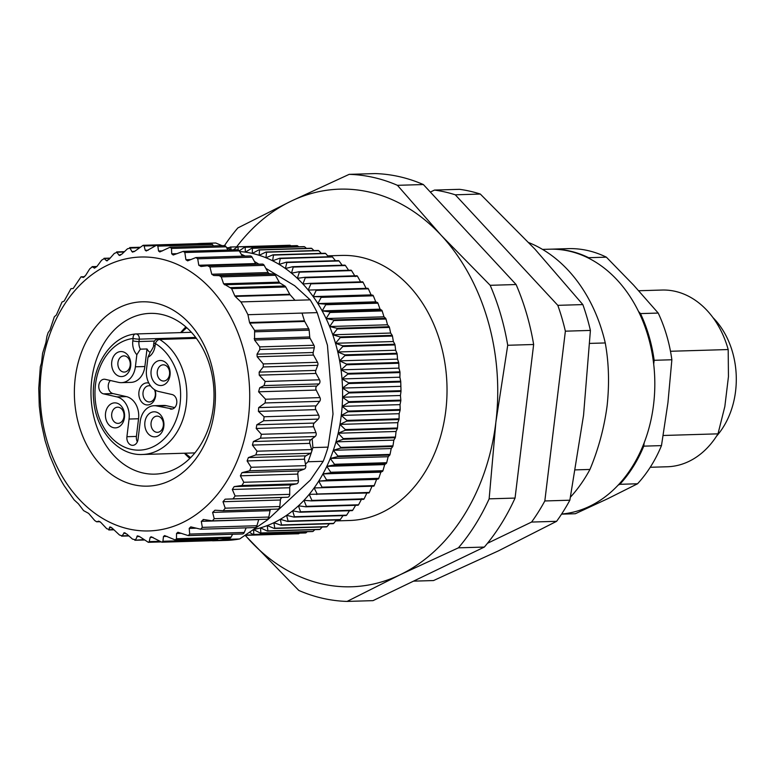 <?xml version="1.0" encoding="UTF-8"?>
<svg xmlns="http://www.w3.org/2000/svg" width="775" height="775" viewBox="0 0 775 775"><rect width="100%" height="100%" fill="white"/><g stroke="black" fill="none" stroke-linecap="round" stroke-linejoin="round"><path stroke-width="1.16" d="M423.363 184.547A213.629 163.38 -91.7 0 0 375.1 173.581L349.176 174.356A213.629 163.38 88.3 0 1 397.439 185.322L423.363 184.547L516.102 284.532L490.188 285.307A213.629 163.38 88.3 0 1 507.722 345.272L533.646 344.497A213.629 163.38 -91.7 0 0 516.102 284.532M245.287 535.351A198.894 152.103 -91.7 0 0 249.908 540.533A198.894 152.103 -91.7 0 0 400.21 574.711L347.084 601.419L373.007 600.644L484.336 547.063A213.629 163.38 -91.7 0 0 515.055 498.073L533.646 344.497M240.909 301.921L294.984 300.303L290.121 294.781L235.193 296.428L240.909 301.921A148.8 113.799 88.3 0 1 247.942 314.708L317.207 312.625A148.8 113.799 -91.7 0 0 310.174 299.847L294.984 300.303M128.892 535.932L121.578 536.145L122.111 535.854L119.476 535.002L112.046 528.007L109.537 527.368L109.256 529.451L106.756 528.715L100.798 522.398L98.793 521.168L96.652 521.798L94.753 520.567L88.65 513.399L83.584 510.618L78.391 503.789L74.129 499.885L64.093 485.586A148.8 113.799 88.3 0 1 57.05 472.798L49.813 455.7L45.076 440.626L41.395 423.586L39.273 406.061L38.75 388.294L40.339 366.769L41.501 362.913L42.596 353.255L45.899 342.618L46.936 336.331L48.127 332.611L49.92 330.14L54.347 316.762L56.352 315.037L62.01 302.037L64.151 301.097L70.98 288.658L73.189 288.513L81.036 276.82L84.649 276.704M235.193 296.428L234.825 295.914L289.753 294.267L285.743 286.973A2.945 2.257 -91.7 0 0 284.842 286.004L280.085 283.108A2.945 2.257 88.3 0 1 279.194 282.139L275.406 275.27A2.945 2.257 -91.7 0 0 273.653 274.021L269.903 273.798A2.945 2.257 88.3 0 1 268.14 272.548L264.159 265.321A2.945 2.257 -91.7 0 0 262.25 264.072A2.945 2.257 -91.7 0 0 262.028 264.091M177.068 253.667L171.721 253.822L173.213 255.023L183.22 251.362L184.828 252.524L185.913 259.712L187.637 260.865L195.881 257.552L197.712 258.802L198.787 265.263L201.054 266.493L207.545 265.728L209.918 266.949L211.769 274.243L213.716 275.483L219.228 275.648L221.243 276.888L223.607 283.805L231.628 288.6L234.825 295.914M207.545 265.728L262.25 264.072M171.721 253.822L171.488 248.436L170.083 247.225L159.815 251.943L158.546 251.003L157.848 246.13L156.657 245.191L146.281 250.984L145.225 250.296L144.121 245.995L143.133 245.307L134.85 251.207L131.973 251.681L129.725 247.554L139.791 247.254M132.806 252.166L131.973 251.681L134.269 251.613M139.132 247.777L130.52 248.029L127.478 248.794L121.772 254.229L118.972 255.169L116.628 251.914L124.446 251.672M119.602 255.469L118.972 255.169L120.629 255.12M124.097 252.011L117.228 252.214L114.283 253.444L109.101 259.315L106.417 260.681L104.015 258.308L110.147 258.123M106.863 260.846L107.512 260.652M109.982 258.308L104.441 258.472L101.641 260.168L97.02 266.368L94.482 268.16L92.099 266.648L96.914 266.503M96.856 266.581L92.361 266.716L89.745 268.847L85.696 275.299L83.351 277.479L81.152 276.83L84.63 276.723M229.671 315.202A137.02 104.79 -91.7 0 0 85.492 279.872A137.02 104.79 -91.7 0 0 57.021 466.763A137.02 104.79 -91.7 0 0 204.319 508.08A137.02 104.79 -91.7 0 0 229.671 315.202M96.652 521.798L100.072 521.711L96.652 521.798M113.431 529.325L108.752 529.964L113.944 529.809M110.06 526.855L109.537 527.368L111.222 527.32M128.582 535.661L122.111 535.854L124.32 532.696M125.25 532.948L123.758 532.997L126.587 533.878L132.477 539.1L135.547 539.807L137.63 535.787M144.218 540.001L134.84 540.282L143.627 539.565M138.987 536.193L136.875 536.261L139.762 536.697L148.325 542.316L149.217 541.628L150.176 537.433L151.125 536.746L161.849 542.2L162.934 541.27L163.467 536.503L164.62 535.564L175.218 539.952L176.487 538.741L176.535 533.471L177.901 532.26L188.218 535.602L189.681 534.082L189.207 528.395L190.776 526.874L200.667 529.209L202.323 527.368L201.297 521.333L203.825 519.541L212.379 520.868L214.229 518.688L212.612 512.401L214.956 510.221L223.19 510.706L225.215 508.177L222.997 501.725L225.118 499.187L232.984 498.877L235.125 495.981L232.297 489.471L234.166 486.613L241.965 485.499L243.815 482.282L240.376 475.811L241.955 472.663L249.618 470.774L251.148 467.277L247.109 460.941L248.387 457.56L255.837 454.915L257.038 451.205L252.408 445.082L253.367 441.527L260.536 438.166L261.378 434.281L256.196 428.478L256.806 424.787L263.636 420.757L264.11 416.766L258.404 411.37L258.676 407.602L265.089 402.961L265.554 399.232L319.978 397.604L316.19 390.077L258.588 391.801L265.554 399.232M203.069 519.492L203.825 519.541M302.027 313.081L304.459 320.86A2.945 2.257 -91.7 0 0 304.72 321.47L249.792 323.117L254.626 330.382L254.558 340.051L259.751 346.88L259.828 349.457L257.019 354.185L257.174 356.762L263.277 363.93L263.248 366.963L259.17 372.107L259.238 375.139L265.195 381.455L264.052 385.582L259.722 387.781L258.588 391.801M249.792 323.117L249.54 322.507L304.459 320.86M247.942 314.708L249.54 322.507M218.201 538.664L217.533 539.632A2.945 2.257 -91.7 0 1 216.041 540.572A148.8 113.799 -91.7 0 0 224.479 539.419L239.659 538.964A148.8 113.799 -91.7 0 1 227.773 540.349L212.592 540.805A148.8 113.799 -91.7 0 0 216.041 540.572A2.945 2.257 88.3 0 1 215.934 540.582L161.849 542.2M277.411 509.068A2.945 2.257 -91.7 0 0 277.663 509.078A2.945 2.257 -91.7 0 0 279.814 506.54L280.424 500.011A2.945 2.257 88.3 0 1 282.546 497.463L287.583 497.24A2.945 2.257 -91.7 0 0 289.724 494.343L289.724 487.746A2.945 2.257 88.3 0 1 291.584 484.888L296.563 483.862A2.945 2.257 -91.7 0 0 298.414 480.645L297.803 474.087A2.945 2.257 88.3 0 1 299.382 470.948L304.217 469.137A2.945 2.257 -91.7 0 0 305.747 465.639L305.466 464.147L308.033 461.764L323.214 461.309A148.8 113.799 -91.7 0 0 328.067 447.127L312.887 447.582A148.8 113.799 88.3 0 1 311.608 451.748A148.8 113.799 88.3 0 1 308.033 461.764M212.379 520.868L266.726 519.24A2.945 2.257 -91.7 0 0 268.828 517.051L270.039 510.677A2.945 2.257 88.3 0 1 270.649 509.291M258.763 519.482A2.945 2.257 -91.7 0 0 258.714 519.608L256.922 525.731A2.945 2.257 88.3 0 1 254.907 527.581L200.667 529.209M246.159 527.843L244.28 532.454A2.945 2.257 88.3 0 1 242.381 533.975L188.218 535.602M232.607 534.275L231.086 537.104A2.945 2.257 88.3 0 1 229.322 538.334L175.218 539.952M304.72 321.47L308.731 328.765A2.945 2.257 88.3 0 1 309.157 330.179L309.719 336.96A2.945 2.257 -91.7 0 0 310.136 338.384L313.923 345.253A2.945 2.257 88.3 0 1 314.262 347.82L313.207 352.509A2.945 2.257 -91.7 0 0 313.546 355.076L317.527 362.303A2.945 2.257 88.3 0 1 317.731 365.325L315.822 370.411A2.945 2.257 -91.7 0 0 316.026 373.434L319.542 379.827A2.945 2.257 88.3 0 1 319.048 383.925L316.743 386.076A2.945 2.257 -91.7 0 0 316.19 390.077M312.887 447.582L312.18 438.757L315.125 436.528A2.945 2.257 -91.7 0 0 315.968 432.644L313.623 426.763A2.945 2.257 88.3 0 1 314.233 423.073L318.225 419.12A2.945 2.257 -91.7 0 0 318.699 415.129L315.832 409.646A2.945 2.257 88.3 0 1 316.103 405.877L319.688 401.324A2.945 2.257 -91.7 0 0 319.978 397.604M289.753 294.267A2.945 2.257 -91.7 0 0 290.121 294.781M156.657 245.191L210.742 243.573A2.945 2.257 88.3 0 1 212.447 244.493L213.493 245.917M170.083 247.225L224.208 245.597A2.945 2.257 88.3 0 1 226.087 246.799L227.947 250.025M183.22 251.362L237.402 249.734A2.945 2.257 88.3 0 1 239.252 250.887L242.42 256.157M256.108 264.256A2.945 2.257 88.3 0 1 255.576 263.558L252.059 257.174A2.945 2.257 -91.7 0 0 250.151 255.924L195.881 257.552M222.086 245.665L215.75 243.001L200.57 243.457A148.8 113.799 -91.7 0 0 197.17 243.679M317.207 312.625L327.447 345.272L333.008 414.024L328.067 447.127M323.214 461.309L310.387 480.054L267.675 519.754L239.659 538.964M254.432 261.485L258.889 264.168M265.835 268.353L294.684 285.723L310.174 299.847M226.532 247.574L231.822 249.908M241.248 254.2L245.191 256.07M201.946 340.961A92.206 70.515 88.3 0 1 152.326 485.799A92.206 70.515 88.3 0 1 80.445 355.173A92.206 70.515 88.3 0 1 201.946 340.961M180.672 332.611A80.416 61.506 88.3 0 1 185.874 326.924M189.817 458.461A80.416 61.506 88.3 0 1 184.411 453.23M202.246 347.51A80.416 61.506 -91.7 0 0 150.088 313.371A80.416 61.506 -91.7 0 0 91.721 379.934A80.416 61.506 -91.7 0 0 154.903 474.135A80.416 61.506 -91.7 0 0 207.855 429.989A80.416 61.506 -91.7 0 0 202.246 347.51M225.525 538.441L224.479 539.419M200.57 243.457L201.238 243.854M197.121 243.689A2.945 2.257 88.3 0 1 197.228 243.679A2.945 2.257 88.3 0 1 198.216 243.951M312.18 438.757L310.794 439.803A2.945 2.257 -91.7 0 0 309.835 443.368L311.627 449.568A2.945 2.257 -91.7 0 1 311.608 451.748A2.945 2.257 88.3 0 1 310.436 453.288L305.815 455.845A2.945 2.257 -91.7 0 0 304.536 459.217L305.466 464.147M150.689 386.028A8.099 6.2 -91.7 0 0 148.936 385.756A8.099 6.2 -91.7 0 0 145.526 387.219A8.099 6.2 -91.7 0 0 143.317 396.383A8.099 6.2 -91.7 0 0 149.42 401.954A8.099 6.2 -91.7 0 0 150.767 401.712A8.099 6.2 -91.7 0 0 154.39 389.583M121.501 421.91A8.099 6.2 -91.7 0 0 123.709 412.755A8.099 6.2 -91.7 0 0 117.606 407.185A8.099 6.2 -91.7 0 0 111.658 415.468A8.099 6.2 -91.7 0 0 118.091 423.382A8.099 6.2 -91.7 0 0 121.501 421.91M160.861 430.861A8.099 6.2 -91.7 0 0 163.07 421.707A8.099 6.2 -91.7 0 0 156.967 416.136A8.099 6.2 -91.7 0 0 151.018 424.419A8.099 6.2 -91.7 0 0 157.451 432.334A8.099 6.2 -91.7 0 0 160.861 430.861M167.071 379.556A8.099 6.2 -91.7 0 0 169.279 370.402A8.099 6.2 -91.7 0 0 163.176 364.831A8.099 6.2 -91.7 0 0 157.228 373.114A8.099 6.2 -91.7 0 0 163.661 381.029A8.099 6.2 -91.7 0 0 167.071 379.556M127.71 370.605A8.099 6.2 -91.7 0 0 129.919 361.45A8.099 6.2 -91.7 0 0 123.816 355.88A8.099 6.2 -91.7 0 0 117.868 364.163A8.099 6.2 -91.7 0 0 124.3 372.077A8.099 6.2 -91.7 0 0 127.71 370.605M155.155 390.067A11.053 8.447 88.3 0 1 151.009 403.901A11.053 8.447 88.3 0 1 140.042 399.464A11.053 8.447 88.3 0 1 142.309 384.875A11.053 8.447 88.3 0 1 148.848 383.092M195.707 337.445L139.277 339.14L138.987 341.543A10.317 7.886 -91.7 0 0 140.352 349.157L136.846 354.708L135.383 366.808A19.152 14.647 88.3 0 1 121.481 382.656A19.152 14.647 88.3 0 1 118.623 382.385L105.264 379.343A7.362 5.638 88.3 0 0 104.17 379.237A7.362 5.638 88.3 0 0 98.764 386.047A7.362 5.638 88.3 0 0 103.511 393.855L116.87 396.887A19.152 14.647 88.3 0 1 129.057 419.043L126.926 436.713L136.41 436.422L138.551 418.762A19.152 14.647 -91.7 0 0 126.364 396.606L113.005 393.574L103.511 393.855M121.481 382.656L130.975 382.375A19.152 14.647 -91.7 0 0 144.877 366.527L146.998 348.963A10.317 7.886 -91.7 0 0 150.108 352.402M110.35 380.496A7.362 5.638 -91.7 0 0 108.432 388.091A7.362 5.638 -91.7 0 0 113.005 393.574M136.41 436.422A7.362 5.638 -91.7 0 0 137.349 441.798M174.714 407.602L166.441 405.722A19.152 14.647 -91.7 0 0 163.583 405.441L154.099 405.722A19.152 14.647 88.3 0 0 140.197 421.581L138.057 439.241A7.362 5.638 88.3 0 1 132.709 445.334A7.362 5.638 88.3 0 1 126.926 436.713M154.099 405.722A19.152 14.647 88.3 0 1 156.947 406.003L172.496 408.977M196.375 338.336L159.592 339.44A4.417 2.548 121.3 0 0 155.358 343.528L155.068 345.931A14.735 11.267 88.3 0 1 147.977 357.236L146.514 369.336A19.152 14.647 88.3 0 0 158.71 391.491L172.069 394.533A7.362 5.638 88.3 0 1 176.816 402.341A7.362 5.638 88.3 0 1 171.411 409.152A7.362 5.638 88.3 0 1 170.306 409.045M120.638 425.611A12.526 9.581 88.3 0 1 105.477 416.485A12.526 9.581 88.3 0 1 118.895 404.017A12.526 9.581 88.3 0 1 120.638 425.611M159.999 434.562A12.526 9.581 88.3 0 1 144.838 425.436A12.526 9.581 88.3 0 1 158.255 412.959A12.526 9.581 88.3 0 1 159.999 434.562M166.208 383.257A12.526 9.581 88.3 0 1 151.047 374.131A12.526 9.581 88.3 0 1 164.465 361.654A12.526 9.581 88.3 0 1 166.208 383.257M126.848 374.306A12.526 9.581 88.3 0 1 111.687 365.18A12.526 9.581 88.3 0 1 125.104 352.712A12.526 9.581 88.3 0 1 126.848 374.306M191.396 332.291L135.809 333.957A4.417 3.381 -91.7 0 1 139.277 339.14A4.417 0.552 -173.1 0 1 133.097 338.462A4.417 2.838 -97 0 1 135.402 333.986L135.402 333.986A4.417 2.838 -97 0 1 135.567 333.977A4.417 3.381 -91.7 0 1 135.809 333.957A4.417 4.417 0 0 0 135.402 333.986C109.876 336.311 90.065 368.29 93.727 400.423C96.013 430.745 118.43 455.865 142.445 454.489A60.402 46.2 88.3 0 0 186 406.584A60.402 46.2 88.3 0 0 159.592 339.44A4.417 3.381 -91.7 0 0 158.071 339.024A4.417 4.417 0 0 0 153.818 342.908L153.528 345.321C154.08 345.718 152.985 348.033 150.253 352.267L147.977 357.236M154.467 341.077L138.987 341.543A4.417 0.552 -173.1 0 1 132.806 340.874L133.097 338.462A55.984 42.819 -91.7 0 0 99.336 418.016A55.984 42.819 -91.7 0 0 168.572 433.758A55.984 42.819 -91.7 0 0 155.358 343.528A4.417 0.552 -173.1 0 1 153.818 342.908M140.352 349.157L146.998 348.963M245.627 535.089L298.191 533.772A144.382 110.418 -91.7 0 0 298.753 533.733L246.566 535.292A144.382 110.418 88.3 0 1 246.004 535.331L245.229 535.351M299.47 533.142L298.753 533.733M246.566 535.292L246.586 534.469M253.754 534.44A144.382 110.418 88.3 0 1 253.193 534.527L305.379 532.958A144.382 110.418 -91.7 0 0 305.941 532.871L253.754 534.44L253.628 529.558L260.323 533.103L312.509 531.543A144.382 110.418 -91.7 0 0 313.061 531.398L260.875 532.967A144.382 110.418 88.3 0 1 260.323 533.103M307.239 531.698L305.941 532.871M249.647 532.425L253.193 534.527M314.834 529.654L313.061 531.398M254.016 529.47A139.965 107.037 -91.7 0 0 260.487 527.852A139.965 107.037 -91.7 0 0 267.249 525.576A139.965 107.037 -91.7 0 0 273.866 522.718A139.965 107.037 -91.7 0 0 280.327 519.298A139.965 107.037 -91.7 0 0 286.585 515.327A139.965 107.037 -91.7 0 0 292.63 510.832A139.965 107.037 -91.7 0 0 298.433 505.823A139.965 107.037 -91.7 0 0 303.965 500.321A139.965 107.037 -91.7 0 0 309.206 494.353A139.965 107.037 -91.7 0 0 314.127 487.94A139.965 107.037 -91.7 0 0 318.719 481.11A139.965 107.037 -91.7 0 0 322.942 473.903A139.965 107.037 -91.7 0 0 326.798 466.347A139.965 107.037 -91.7 0 0 330.266 458.461A139.965 107.037 -91.7 0 0 333.327 450.285A139.965 107.037 -91.7 0 0 335.963 441.857A139.965 107.037 -91.7 0 0 338.181 433.215A139.965 107.037 -91.7 0 0 339.944 424.4A139.965 107.037 -91.7 0 0 341.271 415.439A139.965 107.037 -91.7 0 0 342.143 406.371A139.965 107.037 -91.7 0 0 342.56 397.236A139.965 107.037 -91.7 0 0 342.511 388.081A139.965 107.037 -91.7 0 0 342.007 378.936A139.965 107.037 -91.7 0 0 341.048 369.849A139.965 107.037 -91.7 0 0 339.644 360.85A139.965 107.037 -91.7 0 0 337.784 351.976A139.965 107.037 -91.7 0 0 335.488 343.277A139.965 107.037 -91.7 0 0 332.775 334.781A139.965 107.037 -91.7 0 0 329.637 326.527A139.965 107.037 -91.7 0 0 326.091 318.554A139.965 107.037 -91.7 0 0 322.158 310.891A139.965 107.037 -91.7 0 0 317.866 303.567A139.965 107.037 -91.7 0 0 313.207 296.622A139.965 107.037 -91.7 0 0 308.227 290.082A139.965 107.037 -91.7 0 0 302.928 283.979A139.965 107.037 -91.7 0 0 297.338 278.332A139.965 107.037 -91.7 0 0 291.487 273.168A139.965 107.037 -91.7 0 0 285.403 268.508A139.965 107.037 -91.7 0 0 279.097 264.382A139.965 107.037 -91.7 0 0 272.606 260.797A139.965 107.037 -91.7 0 0 265.961 257.765A139.965 107.037 -91.7 0 0 259.179 255.304A139.965 107.037 -91.7 0 0 252.301 253.425A139.965 107.037 -91.7 0 0 245.346 252.146A139.965 107.037 -91.7 0 0 239.649 251.536M260.875 532.967L260.487 527.852L267.356 531.078L319.542 529.509A144.382 110.418 -91.7 0 0 320.085 529.325L267.898 530.894A144.382 110.418 88.3 0 1 267.356 531.078M322.226 527.01L320.085 529.325M267.898 530.894L267.249 525.576L274.263 528.443L326.449 526.884A144.382 110.418 -91.7 0 0 326.982 526.651L274.796 528.211A144.382 110.418 88.3 0 1 274.263 528.443M329.404 523.774L326.982 526.651M274.796 528.211L273.866 522.718L281.015 525.227L333.202 523.667A144.382 110.418 -91.7 0 0 333.725 523.387L281.538 524.956A144.382 110.418 88.3 0 1 281.015 525.227M336.36 519.977L333.725 523.387M281.538 524.956L280.327 519.298L287.593 521.439L339.779 519.87A144.382 110.418 -91.7 0 0 340.283 519.55L288.097 521.12A144.382 110.418 88.3 0 1 287.593 521.439M343.054 515.617L340.283 519.55M288.097 521.12L286.585 515.327L293.948 517.09L346.134 515.53A144.382 110.418 -91.7 0 0 346.628 515.162L294.442 516.731A144.382 110.418 88.3 0 1 293.948 517.09M349.477 510.725L346.628 515.162M294.442 516.731L292.63 510.832L300.07 512.207L352.257 510.638A144.382 110.418 -91.7 0 0 352.732 510.231L300.545 511.8A144.382 110.418 88.3 0 1 300.07 512.207M355.609 505.31L352.732 510.231M300.545 511.8L298.433 505.823L305.931 506.802L358.118 505.232A144.382 110.418 -91.7 0 0 358.563 504.787L306.377 506.356A144.382 110.418 88.3 0 1 305.931 506.802M361.847 498.587L358.563 504.787M306.377 506.356L303.965 500.321L311.502 500.892L363.688 499.333A144.382 110.418 -91.7 0 0 364.114 498.848L311.928 500.417A144.382 110.418 88.3 0 1 311.502 500.892M367.088 492.609L364.114 498.848M311.928 500.417L309.206 494.353L368.948 492.958A144.382 110.418 -91.7 0 0 369.346 492.445L317.159 494.004A144.382 110.418 88.3 0 1 316.762 494.528M372.01 486.206L369.346 492.445M317.159 494.004L314.127 487.94L373.87 486.148A144.382 110.418 -91.7 0 0 374.238 485.596L322.051 487.165A144.382 110.418 88.3 0 1 321.683 487.717M378.433 478.921A144.382 110.418 -91.7 0 0 378.772 478.34L326.585 479.899A144.382 110.418 88.3 0 1 326.246 480.49L378.433 478.921L376.592 479.376L374.238 485.596M322.051 487.165L318.719 481.11L326.246 480.49M382.618 471.316A144.382 110.418 -91.7 0 0 382.937 470.706L330.751 472.266A144.382 110.418 88.3 0 1 330.431 472.876L382.618 471.316L380.825 472.169L378.772 478.34M326.585 479.899L322.942 473.903L330.431 472.876M386.415 463.353A144.382 110.418 -91.7 0 0 386.696 462.714L334.509 464.283A144.382 110.418 88.3 0 1 334.228 464.923L386.415 463.353L384.681 464.603L382.937 470.706M330.751 472.266L326.798 466.347L334.228 464.923M389.796 455.08A144.382 110.418 -91.7 0 0 390.048 454.421L337.861 455.981A144.382 110.418 88.3 0 1 337.609 456.64L389.796 455.08L388.149 456.727L386.696 462.714M334.509 464.283L330.266 458.461L337.609 456.64M392.76 446.526A144.382 110.418 -91.7 0 0 392.973 445.848L340.787 447.407A144.382 110.418 88.3 0 1 340.574 448.086L392.76 446.526L391.21 448.551L390.048 454.421M337.861 455.981L333.327 450.285L340.574 448.086M395.279 437.73A144.382 110.418 -91.7 0 0 395.453 437.032L343.267 438.592A144.382 110.418 88.3 0 1 343.093 439.289L395.279 437.73L393.845 440.123L392.973 445.848M340.787 447.407L335.963 441.857L343.093 439.289M397.352 428.72A144.382 110.418 -91.7 0 0 397.498 428.013L345.311 429.573A144.382 110.418 88.3 0 1 345.166 430.29L397.352 428.72L396.054 431.481L395.453 437.032M343.267 438.592L338.181 433.215L345.166 430.29M398.97 419.546A144.382 110.418 -91.7 0 0 399.077 418.829L346.89 420.389A144.382 110.418 88.3 0 1 346.783 421.116L398.97 419.546L397.827 422.666L397.498 428.013M345.311 429.573L339.944 424.4L346.783 421.116M400.113 410.246A144.382 110.418 -91.7 0 0 400.191 409.52L348.004 411.079A144.382 110.418 88.3 0 1 347.927 411.816L400.113 410.246L399.154 413.705L399.077 418.829M346.89 420.389L341.271 415.439L347.927 411.816M400.801 400.859A144.382 110.418 -91.7 0 0 400.83 400.123L348.643 401.683A144.382 110.418 88.3 0 1 348.614 402.428L400.801 400.859L400.026 404.637L400.191 409.52M348.004 411.079L342.143 406.371L348.614 402.428M401.004 391.423A144.382 110.418 -91.7 0 0 401.004 390.687L348.818 392.247A144.382 110.418 88.3 0 1 348.818 392.983L401.004 391.423L400.433 395.502L400.83 400.123M348.643 401.683L342.56 397.236L348.818 392.983M400.743 381.978A144.382 110.418 -91.7 0 0 400.704 381.242L348.517 382.802A144.382 110.418 88.3 0 1 348.556 383.548L400.743 381.978L401.004 390.687M348.818 392.247L342.511 388.081L348.556 383.548M400.007 372.572A144.382 110.418 -91.7 0 0 399.929 371.835L347.743 373.395A144.382 110.418 88.3 0 1 347.82 374.131L400.007 372.572L399.89 377.202L400.704 381.242M348.517 382.802L342.007 378.936L347.82 374.131M398.805 363.233A144.382 110.418 -91.7 0 0 398.689 362.497L346.502 364.066A144.382 110.418 88.3 0 1 346.619 364.793L398.805 363.233L398.931 368.115L399.929 371.835M347.743 373.395L341.048 369.849L346.619 364.793M397.139 354.001A144.382 110.418 -91.7 0 0 396.984 353.284L344.798 354.853A144.382 110.418 88.3 0 1 344.952 355.57L397.139 354.001L397.527 359.116L398.689 362.497M346.502 364.066L339.644 360.85L344.952 355.57M395.017 344.933A144.382 110.418 -91.7 0 0 394.833 344.226L342.647 345.786A144.382 110.418 88.3 0 1 342.831 346.493L395.017 344.933L395.667 350.242L396.984 353.284M344.798 354.853L337.784 351.976L342.831 346.493M392.441 336.05A144.382 110.418 -91.7 0 0 392.228 335.362L340.041 336.922A144.382 110.418 88.3 0 1 340.254 337.609L392.441 336.05L393.371 341.543L394.833 344.226M342.647 345.786L335.488 343.277L340.254 337.609M389.438 327.399A144.382 110.418 -91.7 0 0 389.186 326.73L336.999 328.29A144.382 110.418 88.3 0 1 337.251 328.958L389.438 327.399L390.648 333.047L392.228 335.362M340.041 336.922L332.775 334.781L337.251 328.958M386.008 319.009A144.382 110.418 -91.7 0 0 385.718 318.36L333.531 319.93A144.382 110.418 88.3 0 1 333.822 320.569L386.008 319.009L387.51 324.793L389.186 326.73M336.999 328.29L329.637 326.527L333.822 320.569M382.162 310.92A144.382 110.418 -91.7 0 0 381.852 310.3L329.666 311.87A144.382 110.418 88.3 0 1 329.976 312.49L382.162 310.92L383.974 316.82L385.718 318.36M333.531 319.93L326.091 318.554L329.976 312.49M377.929 303.18A144.382 110.418 -91.7 0 0 377.59 302.589L325.403 304.149A144.382 110.418 88.3 0 1 325.742 304.74L377.929 303.18L380.041 309.157L381.852 310.3M329.666 311.87L322.158 310.891L325.742 304.74M373.327 295.798A144.382 110.418 -91.7 0 0 372.949 295.236L320.763 296.806A144.382 110.418 88.3 0 1 321.141 297.368L373.327 295.798L375.739 301.833L377.59 302.589M325.403 304.149L317.866 303.567L321.141 297.368M368.367 288.823A144.382 110.418 -91.7 0 0 367.96 288.3L315.774 289.86A144.382 110.418 88.3 0 1 316.181 290.392L368.367 288.823L371.089 294.887L372.949 295.236M320.763 296.806L313.207 296.622L316.181 290.392M363.078 282.284A144.382 110.418 -91.7 0 0 362.642 281.79L310.455 283.35A144.382 110.418 88.3 0 1 310.882 283.844L363.078 282.284L366.1 288.348L367.96 288.3M315.774 289.86L308.227 290.082L310.882 283.844M310.455 283.35L302.928 283.979L305.282 277.76L357.469 276.2A144.382 110.418 -91.7 0 0 357.013 275.745L304.827 277.305A144.382 110.418 88.3 0 1 305.282 277.76M357.469 276.2L360.811 282.245M304.827 277.305L297.338 278.332L299.392 272.161L351.579 270.601A144.382 110.418 -91.7 0 0 351.104 270.184L298.918 271.744A144.382 110.418 88.3 0 1 299.392 272.161M351.579 270.601L355.221 276.597M298.918 271.744L291.487 273.168L293.241 267.075L345.427 265.515A144.382 110.418 -91.7 0 0 344.933 265.137L292.747 266.697A144.382 110.418 88.3 0 1 293.241 267.075M345.427 265.515L348.595 270.262M292.747 266.697L285.403 268.508L286.857 262.522L339.043 260.952A144.382 110.418 -91.7 0 0 338.53 260.623L286.343 262.183A144.382 110.418 88.3 0 1 286.857 262.522M339.043 260.952L342.153 265.215M286.343 262.183L279.097 264.382L280.259 258.511L332.446 256.951A144.382 110.418 -91.7 0 0 331.923 256.661L279.736 258.22A144.382 110.418 88.3 0 1 280.259 258.511M332.446 256.951L335.449 260.71M279.736 258.22L272.606 260.797L273.488 255.072L325.674 253.512A144.382 110.418 -91.7 0 0 325.132 253.27L272.945 254.83A144.382 110.418 88.3 0 1 273.488 255.072M325.674 253.512L328.503 256.757M272.945 254.83L265.961 257.765L266.561 252.214L318.748 250.654A144.382 110.418 -91.7 0 0 318.196 250.461L266.009 252.02A144.382 110.418 88.3 0 1 266.561 252.214M318.748 250.654L321.334 253.377M266.009 252.02L259.179 255.304L259.509 249.957L311.705 248.397A144.382 110.418 -91.7 0 0 311.143 248.242L258.957 249.812A144.382 110.418 88.3 0 1 259.509 249.957M311.705 248.397L313.972 250.587M258.957 249.812L252.301 253.425L252.379 248.3L304.565 246.741A144.382 110.418 -91.7 0 0 304.003 246.634L251.817 248.203A144.382 110.418 88.3 0 1 252.379 248.3M304.565 246.741L306.435 248.387M251.817 248.203L245.346 252.146L245.181 247.264L297.368 245.694A144.382 110.418 -91.7 0 0 296.806 245.636L244.619 247.206A144.382 110.418 88.3 0 1 245.181 247.264M297.368 245.694L298.743 246.789M244.619 247.206L239.233 250.848M237.392 246.828A144.382 110.418 88.3 0 1 237.954 246.828L290.141 245.268A144.382 110.418 -91.7 0 0 289.579 245.258L237.392 246.828L233.343 249.86M290.141 245.268L290.896 245.82M238.206 249.908L237.954 246.828M228.499 248.436L230.165 247.06A144.382 110.418 88.3 0 1 230.737 247.022L282.923 245.462M231.086 249.579L230.737 247.022M226.891 247.729L229.448 247.651M366.1 288.348L308.227 290.082M371.089 294.887L313.207 296.622M375.739 301.833L317.866 303.567M380.041 309.157L322.158 310.891M383.974 316.82L326.091 318.554M387.51 324.793L329.637 326.527M390.648 333.047L332.775 334.781M393.371 341.543L335.488 343.277M395.667 350.242L337.784 351.976M397.527 359.116L339.644 360.85M398.931 368.115L341.048 369.849M399.89 377.202L342.007 378.936M400.394 386.347L342.511 388.081M400.433 395.502L342.56 397.236M400.026 404.637L342.143 406.371M399.154 413.705L341.271 415.439M397.827 422.666L339.944 424.4M396.054 431.481L338.181 433.215M393.845 440.123L335.963 441.857M391.21 448.551L333.327 450.285M388.149 456.727L330.266 458.461M384.681 464.603L326.798 466.347M380.825 472.169L322.942 473.903M376.592 479.376L318.719 481.11M335.633 520.916L349.564 520.5A132.602 101.409 -91.7 0 0 446.952 384.923A132.602 101.409 -91.7 0 0 341.62 255.43L327.709 255.847M515.055 498.073L489.141 498.848A213.629 163.38 88.3 0 1 458.412 547.838L400.21 574.711A198.894 152.103 -91.7 0 0 495.884 422.133A198.894 152.103 -91.7 0 0 441.266 235.397A198.894 152.103 -91.7 0 0 290.974 201.219A198.894 152.103 -91.7 0 0 236.646 246.847M224.488 245.617A213.629 163.38 88.3 0 1 237.847 227.937L290.974 201.219L349.176 174.356M347.084 601.419A213.629 163.38 88.3 0 1 298.821 590.453L245.171 535.389M458.412 547.838L484.336 547.063M507.722 345.272L495.884 422.133L489.141 498.848M397.439 185.322L441.266 235.397L490.188 285.307M487.456 543.304L531.582 522.059L556.615 521.313A196.685 150.418 -91.7 0 0 569.857 500.204L544.825 500.96A196.685 150.418 88.3 0 1 531.582 522.059M544.825 500.96L565.372 331.177L590.405 330.421A196.685 150.418 -91.7 0 0 582.848 304.594L557.816 305.34A196.685 150.418 88.3 0 1 565.372 331.177M557.816 305.34L455.274 194.806L480.306 194.05A196.685 150.418 -91.7 0 0 459.517 189.323L434.484 190.078A196.685 150.418 88.3 0 1 455.274 194.806M434.484 190.078L430.338 192.074M556.615 521.313L498.509 550.831L433.535 580.553L413.501 581.153M582.848 304.594L535.012 249.221L480.306 194.05M569.857 500.204L583.556 415.216L590.405 330.421M716.488 436.238A76.609 58.59 -91.7 0 0 712.932 317.566M650.235 467.277L667.285 466.763A88.398 67.599 -91.7 0 0 717.989 433.845L724.838 406.526L728.452 376.64L728.19 349.544A88.398 67.599 -91.7 0 0 661.986 290.044L638.755 290.741M728.19 349.544L670.482 351.269M663.226 435.482L717.989 433.845M561.555 514.145L575.312 513.738L607.707 498.722L637.544 483.774A132.602 101.409 -91.7 0 0 661.482 445.615L667.943 402.651L671.867 359.765A132.602 101.409 -91.7 0 0 658.208 313.061L633.553 285.074L606.36 257.164A132.602 101.409 -91.7 0 0 568.773 248.62L551.035 249.162M606.36 257.164L588.651 257.697A132.602 101.409 -91.7 0 0 551.064 249.153M671.867 359.765L654.158 360.298A132.602 101.409 -91.7 0 0 640.499 313.594L658.208 313.061M589.542 258.656L588.651 257.697M640.499 313.594L638.503 311.443M637.544 483.774L619.845 484.307A132.602 101.409 -91.7 0 0 643.773 446.148L661.482 445.615M654.158 360.298L653.693 364.153M644.18 442.767L643.773 446.148M618.169 485.111L619.845 484.307M561.623 514.028A132.602 101.409 -91.7 0 0 644.393 442.205A132.602 101.409 -91.7 0 0 549.417 249.201L542.519 249.405M589.756 343.403L605.256 342.947C608.869 362.865 609.479 383.848 607.096 405.916C604.151 427.936 598.436 449.122 589.949 469.447L575.476 469.882M570.458 497.124A147.328 112.675 -91.7 0 0 589.949 469.447M605.256 342.947A147.328 112.675 -91.7 0 0 528.87 242.653M144.121 245.995L155.155 245.665M148.228 250.199L145.225 250.296M157.848 246.13L212.447 244.493M162.459 250.887L158.546 251.003M171.488 248.436L226.087 246.799M184.828 252.524L239.252 250.887M268.828 517.051L214.229 518.688M270.039 510.677L212.612 512.401M225.215 508.177L279.814 506.54M280.424 500.011L222.997 501.725M282.546 497.463L225.118 499.187M287.583 497.24L232.984 498.877M235.125 495.981L289.724 494.343M289.724 487.746L232.297 489.471M291.584 484.888L234.166 486.613M296.563 483.862L241.965 485.499M243.815 482.282L298.414 480.645M297.803 474.087L240.376 475.811M299.382 470.948L241.955 472.663M304.217 469.137L249.618 470.774M251.148 467.277L305.747 465.639M304.536 459.217L247.109 460.941M305.815 455.845L248.387 457.56M310.436 453.288L255.837 454.915M257.038 451.205L311.627 449.568M309.835 443.368L252.408 445.082M310.794 439.803L253.367 441.527M315.125 436.528L260.536 438.166M261.378 434.281L315.968 432.644M313.623 426.763L256.196 428.478M314.233 423.073L256.806 424.787M318.225 419.12L263.636 420.757M264.11 416.766L318.699 415.129M315.832 409.646L258.404 411.37M316.103 405.877L258.676 407.602M319.688 401.324L265.089 402.961M258.714 519.608L201.297 521.333M256.922 525.731L202.323 527.368M196.211 528.182L189.207 528.395M244.28 532.454L189.681 534.082M181.418 533.326L176.535 533.471M231.086 537.104L176.487 538.741M167.09 536.397L163.467 536.503M217.533 539.632L162.934 541.27M152.975 537.356L150.176 537.433M159.476 541.318L149.217 541.628M309.157 330.179L254.956 331.807M308.731 328.765L254.626 330.382M314.262 347.82L259.828 349.457M313.923 345.253L259.751 346.88M317.731 365.325L263.248 366.963M317.527 362.303L263.277 363.93M319.048 383.925L264.052 385.582M319.542 379.827L265.195 381.455M309.719 336.96L254.171 338.627M310.136 338.384L254.558 340.051M313.207 352.509L257.019 354.185M313.546 355.076L257.174 356.762M315.822 370.411L259.17 372.107M316.026 373.434L259.238 375.139M316.743 386.076L259.722 387.781M285.743 286.973L231.628 288.6M284.842 286.004L230.65 287.622M275.406 275.27L221.243 276.888M273.653 274.021L219.228 275.648M264.159 265.321L209.918 266.949M252.059 257.174L197.712 258.802M280.085 283.108L224.537 284.774M279.194 282.139L223.607 283.805M269.903 273.798L213.716 275.483M268.14 272.548L211.769 274.243M255.576 263.558L198.787 265.263M191.067 259.557L185.913 259.712M135.383 366.808L144.877 366.527M116.87 396.887L126.364 396.606M129.057 419.043L138.551 418.762M156.947 406.003L166.441 405.722M155.068 345.931A4.417 0.552 -173.1 0 1 153.528 345.321M136.846 354.708A14.735 11.267 88.3 0 1 132.806 340.874M143.133 245.307L197.228 243.679M223.19 510.706L277.663 509.078M148.325 542.316L160.648 541.948M196.036 337.881L158.071 339.024M194.893 452.91L142.445 454.489M186.736 327.689L181.214 332.601M184.983 453.21L190.631 457.647"/></g></svg>
